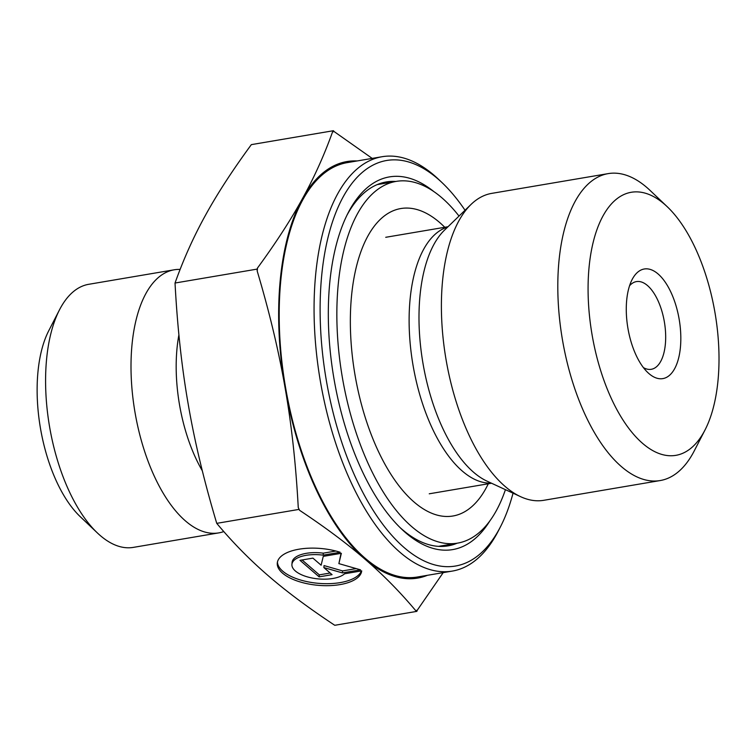 <?xml version="1.0" encoding="UTF-8"?>
<svg xmlns="http://www.w3.org/2000/svg" width="756" height="756" viewBox="0 0 756 756"><rect width="100%" height="100%" fill="white"/><g stroke="black" fill="none" stroke-linecap="round" stroke-linejoin="round"><path stroke-width="1.13" d="M361.708 570.865A42.393 18.465 5.2 0 1 317.7 585.276A42.393 18.465 5.2 0 1 277.291 563.04A42.393 18.465 5.2 0 1 340.172 552.267L323.105 555.159A27.698 12.068 -174.8 0 0 291.92 564.382A27.698 12.068 -174.8 0 0 313.126 578.208A27.698 12.068 -174.8 0 0 344.641 573.766L361.708 570.865M277.443 562.058A42.393 18.465 -174.8 0 0 316.641 583.159A42.393 18.465 -174.8 0 0 361.406 570.922M291.92 564.382L292.1 562.388A27.698 12.068 5.2 0 1 323.284 553.165L335.881 551.029M323.105 555.159L323.284 553.165M319.136 576.856L299.99 560.319L312.918 558.126L321.12 565.214L323.266 556.369L341.362 553.298L338.868 563.617L360.517 569.835L342.411 572.906L323.861 567.576L332.064 574.664L319.136 576.856L319.315 574.862L330.164 573.02M323.861 567.576L324.05 565.582L342.591 570.912L356.218 568.597M342.411 572.906L342.591 570.912M338.868 563.617L341.05 553.354M302.069 559.969L319.315 574.862M457.191 543.186A184.559 86.364 -99.6 0 1 448.043 545.87A184.559 86.364 -99.6 0 1 402.116 529.389A184.559 86.364 -99.6 0 1 399.981 527.499M346.995 215.129A184.559 86.364 -99.6 0 1 386.307 181.941A184.559 86.364 -99.6 0 1 395.823 181.459M433.925 191.646A189.009 88.443 80.4 0 0 348.062 212.994A189.009 88.443 80.4 0 0 401.701 529.162A189.009 88.443 80.4 0 0 405.622 532.725A189.009 88.443 80.4 0 0 489.803 520.997M513.04 493.177A205.689 96.248 -99.6 0 1 500.481 526.752A205.689 96.248 -99.6 0 1 404.262 547.675A205.689 96.248 -99.6 0 1 321.905 273.445A205.689 96.248 -99.6 0 1 442.109 182.697A205.689 96.248 -99.6 0 1 465.034 210.244M442.109 182.697L438.688 179.446A210.13 98.327 80.4 0 0 382.026 156.728A210.13 98.327 80.4 0 0 314.477 327.065A210.13 98.327 80.4 0 0 400.028 552.324A210.13 98.327 80.4 0 0 452.324 571.082A210.13 98.327 80.4 0 0 498.317 530.948L500.481 526.752M382.026 156.728L347.155 162.644A210.13 98.327 80.4 0 0 279.607 332.98A210.13 98.327 80.4 0 0 365.157 558.24A210.13 98.327 80.4 0 0 417.444 576.998L452.324 571.082M667.208 206.69L650.113 190.455A155.651 72.831 80.4 0 0 608.136 173.625L491.731 193.375A155.651 72.831 80.4 0 0 471.026 204.451A155.651 72.831 80.4 0 0 443.677 343.318A155.651 72.831 80.4 0 0 505.065 486.41A155.651 72.831 80.4 0 0 520.6 496.683A155.651 72.831 80.4 0 0 543.8 500.302L660.205 480.551A155.651 72.831 80.4 0 0 694.282 450.831L705.074 429.862A133.415 62.427 -99.6 0 1 642.666 443.432A133.415 62.427 -99.6 0 1 589.236 265.554A133.415 62.427 -99.6 0 1 667.208 206.69A133.415 62.427 -99.6 0 1 705.074 429.862M608.136 173.625A155.651 72.831 80.4 0 0 558.108 299.801A155.651 72.831 80.4 0 0 621.47 466.66A155.651 72.831 80.4 0 0 660.205 480.551M649.017 373.653A55.594 26.016 80.4 0 0 679.332 354.923A55.594 26.016 80.4 0 0 666.603 284.247A55.594 26.016 80.4 0 0 632.082 279.616A55.594 26.016 80.4 0 0 647.854 372.604A55.594 26.016 80.4 0 0 649.017 373.653M416.849 611.368L415.649 610.564A242.931 113.674 80.4 0 0 417.236 610.272L416.849 611.368L334.766 625.288C308.514 607.928 286.297 591.372 268.125 575.618C249.849 559.884 232.716 542.458 216.745 523.35C204.148 481.232 194.651 441.608 188.263 404.488C181.761 367.378 177.358 326.894 175.033 283.027L257.116 269.108L257.503 268.011A242.931 113.674 80.4 0 0 257.22 271.111L257.116 269.108M298.251 507.503A242.931 113.674 80.4 0 0 299.565 510.3L298.251 507.503C295.908 464.449 291.542 424.636 285.135 388.055A211.245 98.847 80.4 0 0 365.006 559.185C347.08 543.649 325.269 527.357 299.565 510.3M333.424 130.712L334.152 131.582A242.931 113.674 80.4 0 0 332.564 131.884L333.424 130.712L251.342 144.632C232.546 170.261 217.284 193.763 205.556 215.129C193.716 236.505 183.538 259.147 175.033 283.027M257.503 268.011C275.893 242.865 290.862 219.75 302.428 198.696A211.245 98.847 80.4 0 0 285.135 388.055C278.832 351.445 269.533 312.474 257.22 271.111M443.196 572.632L417.236 610.272M415.649 610.564C399.924 591.844 383.056 574.73 365.063 559.232A211.245 98.847 80.4 0 0 427.433 575.307M357.134 160.952A211.245 98.847 80.4 0 0 302.428 198.696C314.099 177.613 324.144 155.339 332.564 131.884M334.152 131.582L372.198 158.401M298.828 509.431L216.745 523.35M629.54 285.787A44.472 20.809 -99.6 0 1 636.42 281.601A44.472 20.809 -99.6 0 1 664.382 321.971A44.472 20.809 -99.6 0 1 651.303 369.297A44.472 20.809 -99.6 0 1 643.422 367.614M180.126 269.41A133.415 62.427 80.4 0 0 174.145 269.807A133.415 62.427 80.4 0 0 134.908 411.793A133.415 62.427 80.4 0 0 218.777 532.885A133.415 62.427 80.4 0 0 223.795 531.572M218.777 532.885L133.368 547.382A133.415 62.427 -99.6 0 1 97.392 532.952A133.415 62.427 -99.6 0 1 59.526 309.78A133.415 62.427 -99.6 0 1 88.736 284.303L174.145 269.807M59.526 309.78L48.743 330.741A111.179 52.022 80.4 0 0 80.297 516.726L97.392 532.952M488.291 483.783A155.934 72.963 -99.6 0 1 423.729 509.157A155.934 72.963 -99.6 0 1 371.29 434.747A155.934 72.963 -99.6 0 1 350.491 312.152A155.934 72.963 -99.6 0 1 444.774 227.282M505.433 489.661A183.453 85.844 -99.6 0 1 457.55 543.129A183.453 85.844 -99.6 0 1 423.18 535.078A183.453 85.844 -99.6 0 1 337.894 341.419A183.453 85.844 -99.6 0 1 396.182 181.393A183.453 85.844 -99.6 0 1 459.024 216.074M440.162 546.427A184.559 86.364 80.4 0 0 441.693 545.823M380.325 184.086A184.559 86.364 80.4 0 0 378.68 184.01M447.741 226.998A130.079 60.867 80.4 0 0 409.563 335.324A130.079 60.867 80.4 0 0 462.332 471.082A130.079 60.867 80.4 0 0 491.183 483.075M520.6 496.683L487.006 481.137A133.661 62.54 -99.6 0 1 473.662 472.311A133.661 62.54 -99.6 0 1 420.95 349.452A133.661 62.54 -99.6 0 1 444.433 230.202L471.026 204.451M178.907 334.851A110.83 51.862 80.4 0 0 202.306 470.761M448.024 226.734L385.73 237.299M491.532 483.235L429.247 493.8M396.182 181.393L377.159 184.625M457.55 543.129L438.527 546.352"/></g></svg>
